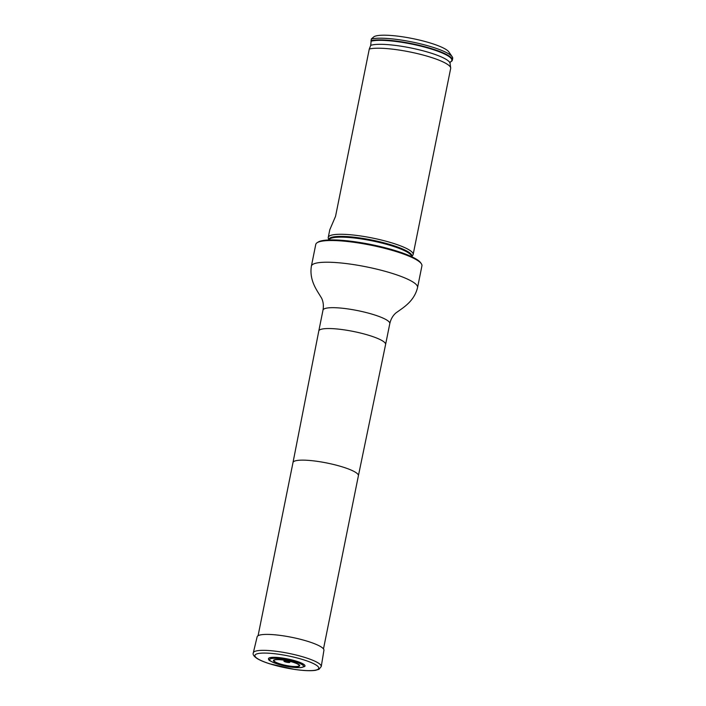 <?xml version="1.0" encoding="UTF-8"?>
<svg xmlns="http://www.w3.org/2000/svg" width="706" height="706" viewBox="0 0 706 706"><rect width="100%" height="100%" fill="white"/><g stroke="black" fill="none" stroke-linecap="round" stroke-linejoin="round"><path stroke-width="1.06" d="M317.118 242.723L318.115 242.087A53.285 9.981 11.4 0 1 357.492 242.132A53.285 9.981 11.4 0 1 420.67 262.764L421.341 263.744A54.15 10.149 -168.6 0 0 357.139 242.767A54.15 10.149 -168.6 0 0 317.118 242.723A54.15 10.149 -168.6 0 0 315.767 244.426L311.39 266.118C309.528 277.511 314.382 286.204 317.444 291.401L321.592 298.126C323.304 301.691 323.772 305.698 322.995 310.137L318.794 330.99A34.073 6.38 -168.6 0 0 318.794 330.999A34.073 6.38 -168.6 0 1 344.828 329.949A34.073 6.38 -168.6 0 1 385.6 344.466A34.073 6.38 -168.6 0 0 385.6 344.466L358.401 475.729A33.358 6.248 -168.6 0 0 318.485 461.521A33.358 6.248 -168.6 0 0 292.999 462.545L258.078 635.718M311.39 266.118A54.15 10.149 -168.6 0 1 352.762 264.459A54.15 10.149 -168.6 0 1 417.564 287.527L421.932 265.835A54.15 10.149 -168.6 0 0 421.341 263.744M328.272 238.134A43.313 8.119 11.4 0 1 328.246 237.392A43.313 8.119 11.4 0 1 372.3 238.001A43.313 8.119 11.4 0 1 413.151 254.513A43.313 8.119 11.4 0 1 412.842 255.184L411.704 256.71A42.404 7.942 11.4 0 0 410.892 253.922A42.404 7.942 11.4 0 0 365.108 238.778A42.404 7.942 11.4 0 0 328.74 239.987L328.272 238.134M371.056 41.204A42.863 8.031 11.4 0 1 423.388 46.79A42.863 8.031 11.4 0 1 450.472 61.899L450.781 61.749A43.313 8.119 -168.6 0 0 452.352 60.116L452.687 58.448A43.313 8.119 -168.6 0 0 452.219 56.771L448.857 51.909A38.98 7.307 -168.6 0 0 412.71 38.592A38.98 7.307 -168.6 0 0 373.933 36.73L371.303 39.007L370.738 45.325L369.282 49.023L335.553 216.31L329.799 229.732L328.246 237.392M452.219 56.771A43.313 8.119 -168.6 0 0 415.693 42.739A43.313 8.119 -168.6 0 0 371.303 39.007M452.352 60.116A43.313 8.119 -168.6 0 0 419.364 45.334A43.313 8.119 -168.6 0 0 370.968 40.683M369.282 49.023A43.313 8.119 11.4 0 1 416.319 53.347A43.313 8.119 11.4 0 1 450.684 67.917A43.313 8.119 11.4 0 1 450.666 68.456L413.151 254.513M268.633 659.272A18.63 3.486 11.4 0 1 268.615 659.236A18.63 3.486 11.4 0 1 287.439 658.901A18.63 3.486 11.4 0 1 304.657 666.499A18.63 3.486 11.4 0 1 304.621 666.535M289.76 662.131A3.018 0.565 -168.6 0 0 289.451 661.919A3.018 0.565 -168.6 0 0 284.412 660.904A3.018 0.565 -168.6 0 0 286.327 662.157A3.018 0.565 -168.6 0 0 289.76 662.131M321.256 666.499L323.93 650.279A34.073 6.38 -168.6 0 0 323.127 648.487A34.073 6.38 -168.6 0 0 287.554 636.53A34.073 6.38 -168.6 0 0 257.134 636.812L253.313 652.803C252.571 654.471 253.86 656.403 257.187 658.592C260.09 660.348 264.265 662.096 269.71 663.817L294.455 669.403C303.509 670.718 310.499 671.027 315.441 670.338L319.006 669.297L321.256 666.499A34.656 6.495 -168.6 0 0 320.436 664.681A34.656 6.495 -168.6 0 0 284.253 652.512A34.656 6.495 -168.6 0 0 253.313 652.803M358.401 475.738A33.358 6.248 -168.6 0 0 358.401 475.729L323.48 648.902M385.6 344.466L389.8 323.604A34.073 6.38 -168.6 0 0 349.029 309.087A34.073 6.38 -168.6 0 0 322.995 310.137M328.828 239.978A42.236 7.916 11.4 0 1 366.908 239.855A42.236 7.916 11.4 0 1 410.601 254.601A42.236 7.916 11.4 0 1 411.616 256.675M370.738 45.325A41.769 7.828 11.4 0 1 415.852 49.032A41.769 7.828 11.4 0 1 450.04 63.319L450.287 61.996M268.659 659.316C268.095 660.066 271.078 661.646 277.608 664.064C283.591 665.89 292.16 667.858 300.668 667.647L304.586 666.561A18.568 3.477 -168.6 0 0 304.498 665.061A18.568 3.477 -168.6 0 0 283.6 658.292A18.568 3.477 -168.6 0 0 268.659 659.316L268.615 659.236M303.165 665.476A17.297 3.239 -168.6 0 0 275.093 658.327A17.297 3.239 -168.6 0 0 281.579 665.167A17.297 3.239 -168.6 0 0 303.165 665.476M299.406 665.043A13.396 2.515 -168.6 0 0 277.661 659.501A13.396 2.515 -168.6 0 0 282.682 664.805A13.396 2.515 -168.6 0 0 299.406 665.043M298.85 664.928A12.814 2.4 -168.6 0 0 278.058 659.633A12.814 2.4 -168.6 0 0 282.859 664.699A12.814 2.4 -168.6 0 0 298.85 664.928M318 666.535A32.564 6.107 -168.6 0 0 279.797 654.418A32.564 6.107 -168.6 0 0 255.678 657.171A32.564 6.107 -168.6 0 0 293.881 669.288A32.564 6.107 -168.6 0 0 318 666.535M292.999 462.545L318.794 330.999M417.564 287.527C414.863 298.753 407.018 304.886 402.182 308.487L395.907 312.943C392.871 315.564 390.833 319.121 389.8 323.604M450.04 63.319L450.684 67.917"/></g></svg>
